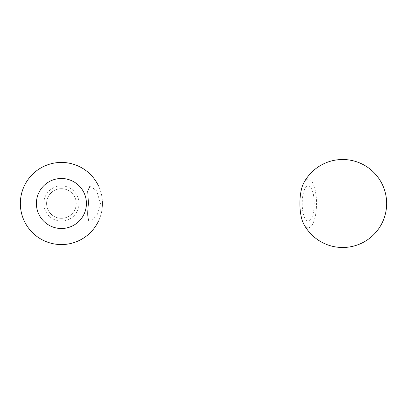 <?xml version="1.0" encoding="UTF-8"?>
<svg xmlns="http://www.w3.org/2000/svg" width="407" height="407" viewBox="0 0 407 407"><rect width="100%" height="100%" fill="white"/><g stroke="black" fill="none" stroke-linecap="round" stroke-linejoin="round"><path stroke-width="0.31" stroke-dasharray="2.04 1.53" d="M98.504 221.098A41.056 41.056 0 0 0 98.504 185.902M90.049 185.902L96.79 191.01L100.458 203.5L96.79 215.99L90.049 221.098M102.462 203.5A41.056 41.056 0 0 0 61.406 162.444A41.056 41.056 0 0 0 20.35 203.5A41.056 41.056 0 0 0 61.406 244.556A41.056 41.056 0 0 0 102.462 203.5M46.586 203.5A14.82 14.82 0 0 0 61.406 218.32A14.82 14.82 0 0 0 76.226 203.5A14.82 14.82 0 0 0 61.406 188.68A14.82 14.82 0 0 0 46.586 203.5A14.82 14.82 0 0 0 61.406 218.32A14.82 14.82 0 0 0 76.226 203.5A14.82 14.82 0 0 0 61.406 188.68A14.82 14.82 0 0 0 46.586 203.5A14.82 14.82 0 0 0 61.406 218.32A14.82 14.82 0 0 0 76.226 203.5A14.82 14.82 0 0 0 61.406 188.68A14.82 14.82 0 0 0 46.586 203.5A14.82 14.82 0 0 0 61.406 218.32A14.82 14.82 0 0 0 76.226 203.5A14.82 14.82 0 0 0 61.406 188.68A14.82 14.82 0 0 0 46.586 203.5M79.004 203.5A17.598 17.598 0 0 0 61.406 185.902A17.598 17.598 0 0 0 43.814 203.5A17.598 17.598 0 0 0 61.406 221.098A17.598 17.598 0 0 0 79.004 203.5A17.598 17.598 0 0 0 61.406 185.902A17.598 17.598 0 0 0 43.814 203.5A17.598 17.598 0 0 0 61.406 221.098A17.598 17.598 0 0 0 79.004 203.5M303.647 223.83A24.318 8.318 90 0 0 312.164 224.898A24.318 8.318 90 0 0 316.529 203.5A24.318 8.318 90 0 0 312.164 182.102A24.318 8.318 90 0 0 303.647 183.17M314.229 203.5A17.598 6.019 90 0 0 308.211 185.902A17.598 6.019 90 0 0 302.198 203.5A17.598 6.019 90 0 0 308.211 221.098A17.598 6.019 90 0 0 314.229 203.5M302.472 185.902L308.211 185.902M302.472 221.098L308.211 221.098"/><path stroke-width="0.61" d="M98.504 185.902A41.056 41.056 0 0 0 20.35 203.5A41.056 41.056 0 0 0 98.504 221.098M86.416 203.5A25.01 25.01 0 0 0 61.406 178.49A25.01 25.01 0 0 0 36.396 203.5A25.01 25.01 0 0 0 61.406 228.51A25.01 25.01 0 0 0 86.416 203.5M302.472 221.098L90.049 221.098L88.94 220.803C87.566 218.513 87.393 212.749 88.421 203.5L87.719 191.081L90.049 185.902L302.472 185.902M303.647 183.17A24.318 8.318 90 0 0 299.898 203.5A24.318 8.318 90 0 0 303.647 223.83A43.992 43.992 0 0 0 386.65 203.5A43.992 43.992 0 0 0 303.647 183.17"/></g></svg>
